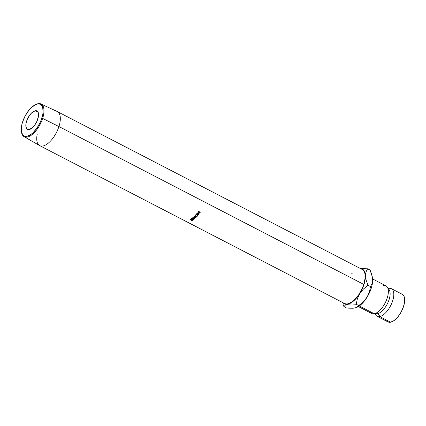 <?xml version="1.0" encoding="UTF-8"?>
<svg xmlns="http://www.w3.org/2000/svg" width="426" height="426" viewBox="0 0 426 426"><rect width="100%" height="100%" fill="white"/><g stroke="black" fill="none" stroke-linecap="round" stroke-linejoin="round"><path stroke-width="0.64" d="M377.468 313.738A4.606 3.839 -101.2 0 1 379.736 316.561A4.606 3.839 78.8 0 0 377.468 313.738A13.978 6.433 -62.6 0 0 387.942 302.582A13.978 6.433 -62.6 0 0 388.613 289.105A13.978 6.433 117.4 0 1 387.942 302.582A13.978 6.433 117.4 0 1 377.468 313.738A4.606 3.839 78.8 0 0 375.567 313.35A4.606 3.839 -101.2 0 1 377.468 313.738M387.99 288.599A15.538 7.151 117.4 0 1 388.778 288.391A15.538 7.151 117.4 0 1 392.676 300.809A15.538 7.151 117.4 0 1 379.736 316.561A15.538 7.151 117.4 0 1 377.111 316.273A15.538 7.151 117.4 0 1 375.082 313.531M21.428 131.714L21.54 132.348A18.393 8.461 -62.6 0 0 30.917 135.479A18.393 8.461 -62.6 0 0 42.637 118.428L41.839 118.247A17.796 8.19 117.4 0 1 30.502 134.744A17.796 8.19 117.4 0 1 21.428 131.714A17.796 8.19 117.4 0 1 22.551 122.054L21.726 125.169L21.3 130.697L22.53 134.621L23.723 135.787L25.235 136.347L27.019 136.283L31.103 134.328L33.249 132.507L37.339 127.528L40.646 121.431L42.664 115.137L43.09 112.219L42.68 107.395L41.86 105.68L40.672 104.519L39.16 103.955L37.376 104.019L35.395 104.7L31.146 107.794L29.037 110.089L25.267 115.739L22.551 122.054A17.796 8.19 117.4 0 1 35.427 104.684A17.796 8.19 117.4 0 1 41.839 118.247L42.637 118.428A18.393 8.461 117.4 0 1 24.058 136.65A18.393 8.461 117.4 0 1 21.486 132.028M35.209 110.76A10.357 4.766 117.4 0 1 36.961 110.952A10.357 4.766 117.4 0 1 37.195 120.702A10.357 4.766 117.4 0 1 29.181 129.541L27.264 129.254L26.572 128.577L25.853 126.293L26.103 123.071L27.28 119.408L29.202 115.856L31.583 112.959L35.209 110.76L37.131 111.053L38.297 112.725L38.537 115.531L37.115 120.893L35.188 124.445L32.807 127.342L29.181 129.541A10.357 4.766 117.4 0 1 27.434 129.35A10.357 4.766 117.4 0 1 27.195 119.599A10.357 4.766 117.4 0 1 35.209 110.76L38.127 112.272L35.209 110.76M24.058 136.65L39.554 145.554A19.175 8.824 -62.6 0 0 58.921 126.554L42.637 118.428L58.921 126.554A19.175 8.824 117.4 0 1 39.709 145.639A19.175 8.824 117.4 0 1 37.174 134.392M39.709 145.639L344.586 303.525A19.175 8.824 -62.6 0 0 363.799 284.446L58.921 126.554L363.799 284.446L362.51 287.875L358.948 294.451L354.538 299.813L352.227 301.773L347.824 303.882L345.907 303.951L344.272 303.344M200.284 212.239A19.175 8.824 117.4 0 1 200.023 212.627L198.937 213.17L198.67 212.75L199.033 212.02A19.175 8.824 -62.6 0 0 199.128 211.882L198.244 211.424A19.175 8.824 -62.6 0 0 198.362 211.243L200.284 212.239L198.362 211.243A19.175 8.824 -62.6 0 1 198.244 211.424L199.128 211.882A19.175 8.824 -62.6 0 1 199.033 212.02L198.937 213.17L199.688 213.053L199.863 212.377L200.023 212.627A19.175 8.824 -62.6 0 0 200.284 212.239M194.309 219.007A19.175 8.824 117.4 0 1 193.463 219.651L193.266 219.55A19.175 8.824 -62.6 0 0 193.974 219.012L193.383 218.708A19.175 8.824 117.4 0 1 192.674 219.246L192.477 219.14A19.175 8.824 -62.6 0 0 193.186 218.607L192.451 218.224A19.175 8.824 117.4 0 1 191.743 218.762L191.546 218.655A19.175 8.824 -62.6 0 0 192.387 218.011L194.309 219.007L192.387 218.011A19.175 8.824 -62.6 0 1 191.546 218.655L191.743 218.762A19.175 8.824 -62.6 0 0 192.451 218.224L193.186 218.607A19.175 8.824 -62.6 0 1 192.477 219.14L192.674 219.246A19.175 8.824 -62.6 0 0 193.383 218.708L193.974 219.012A19.175 8.824 -62.6 0 1 193.266 219.55L193.463 219.651A19.175 8.824 -62.6 0 0 194.309 219.007M193.51 217.036A19.175 8.824 -62.6 0 0 193.542 217.01L195.47 217.212L194.224 216.349A19.175 8.824 -62.6 0 0 194.362 216.216L196.088 217.409A19.175 8.824 117.4 0 1 196.066 217.425L193.873 217.201L194.831 218.57A19.175 8.824 117.4 0 1 194.815 218.586L192.696 217.761A19.175 8.824 -62.6 0 0 192.829 217.643L194.352 218.24L193.51 217.036A19.175 8.824 -62.6 0 0 193.542 217.01L195.47 217.212L195.433 216.813L195.47 217.212L194.224 216.349A19.175 8.824 -62.6 0 0 194.362 216.216L196.088 217.409A19.175 8.824 -62.6 0 1 196.066 217.425L196.024 217.036L196.066 217.425L193.873 217.201L193.851 216.791L194.831 218.57A19.175 8.824 -62.6 0 1 194.815 218.586L194.81 218.16L194.815 218.586L192.696 217.761A19.175 8.824 -62.6 0 0 192.829 217.643L194.352 218.24L193.51 217.036M199.171 213.82A19.175 8.824 117.4 0 1 198.889 214.193L197.957 214.763L197.515 214.283L197.755 213.788L196.349 213.99A19.175 8.824 -62.6 0 0 196.503 213.793L197.909 213.586A19.175 8.824 -62.6 0 0 198.01 213.453L197.126 212.995A19.175 8.824 -62.6 0 0 197.249 212.824L199.171 213.82L197.249 212.824A19.175 8.824 -62.6 0 1 197.126 212.995L198.01 213.453A19.175 8.824 -62.6 0 1 197.909 213.586L196.503 213.793A19.175 8.824 -62.6 0 1 196.349 213.99L197.755 213.788L197.77 214.699L198.548 214.592L198.766 213.895L198.889 214.193A19.175 8.824 -62.6 0 0 199.171 213.82M195.651 216.53L195.06 215.875L195.481 214.965L196.636 214.619L197.408 215.018L197.557 215.785L197.174 216.317L195.651 216.53M192.77 219.709L192.525 220.338L192.323 219.294L191.45 219.07L190.507 219.294L190.273 219.869L190.768 218.916L190.704 219.395L192.179 219.379L192.227 218.916L192.339 220.231L191.487 220.498L191.572 220.008L191.487 220.498L192.525 220.045L191.806 219.246L190.225 219.709L190.917 219.118L191.684 219.092L192.808 219.827L192.424 220.391L191.487 220.498L192.813 219.954M377.111 316.273L388.001 321.912A15.538 7.151 -62.6 0 0 390.626 322.2L379.736 316.561L390.626 322.2A15.538 7.151 -62.6 0 0 402.645 308.941A15.538 7.151 -62.6 0 0 402.293 294.318L391.403 288.679A15.538 7.151 117.4 0 1 391.755 303.301A15.538 7.151 117.4 0 1 379.736 316.561M358.378 306.571L371.669 313.451A15.538 7.151 -62.6 0 0 374.289 313.744A15.538 7.151 -62.6 0 0 377.777 312.093A15.538 7.151 -62.6 0 0 388.368 291.698A15.538 7.151 -62.6 0 0 383.336 285.569M369.917 311.475A15.538 7.151 -62.6 0 0 374.289 313.744L359.283 305.969L374.289 313.744A15.538 7.151 -62.6 0 0 386.313 300.479A15.538 7.151 -62.6 0 0 385.956 285.857L372.67 278.977M353.633 308.115L346.46 307.966L343.974 306.683L345.23 305.202L349.144 303.813L352.201 302.082L355.343 299.297L358.351 295.633L362.175 289.068L364.661 282.108L365.439 275.814L364.379 271.149L362.728 269.312L360.439 268.641M356.897 307.364A19.564 9.005 -62.6 0 0 356.897 307.359L359.464 305.841L362.601 303.056L365.609 299.393L368.282 295.112L370.434 290.495L371.925 285.867L372.643 281.533L372.5 277.528A19.564 9.005 -62.6 0 0 372.484 277.438M388.778 288.391A15.538 7.151 117.4 0 1 391.403 288.679M386.707 320.751L387.745 321.763L389.066 322.253L390.626 322.2L394.188 320.49L397.9 316.896L401.196 311.965L403.566 306.448L404.657 301.187L404.295 296.975L403.582 295.479L402.272 294.307M372.697 279.573A19.564 9.005 -62.6 0 0 372.505 277.544L372.58 281.623L372.143 283.476L370.524 286.602L369.385 292.071L366.999 297.311A19.564 9.005 -62.6 0 0 372.697 279.573L372.143 283.476L370.524 286.602L368.037 285.313L366.222 280.436L365.439 275.814A19.564 9.005 117.4 0 1 359.741 293.551A19.564 9.005 117.4 0 1 347.712 304.233A19.564 9.005 117.4 0 1 342.999 302.705L344.086 303.685L346.375 304.356L351.53 303.956L356.221 304.26L357.361 298.796L359.741 293.551L363.442 289.03L368.037 285.313L366.222 280.436L365.439 275.814L365.993 271.916L367.611 268.79L360.481 268.566L367.611 268.79L370.098 270.073L371.914 274.956L372.697 279.573M356.392 307.588L357.116 307.263A19.564 9.005 -62.6 0 0 366.999 297.311L363.303 301.832L356.392 307.588L353.197 308.222L348.883 308.179L346.46 307.966L343.974 306.683L345.23 305.202L347.712 304.233L351.53 303.956L356.221 304.26L357.361 298.796L358.367 296.134L359.741 293.551L363.442 289.03L368.037 285.313L370.524 286.602L369.385 292.071L368.378 294.733L365.3 299.675L361.078 303.786L358.708 305.548L356.221 304.26L358.708 305.548L357.451 307.029L354.97 307.993M351.578 273.886L352.275 273.183M362.542 269.653L363.82 270.904L364.704 272.752L365.151 275.132L365.146 277.949L363.799 284.446A19.175 8.824 -62.6 0 0 362.228 269.472L57.35 111.58A19.175 8.824 117.4 0 1 58.921 126.554A19.175 8.824 -62.6 0 0 57.191 111.5L40.976 103.987A18.393 8.461 117.4 0 1 42.637 118.428A18.393 8.461 -62.6 0 0 36.008 104.407L35.427 104.684M342.962 304.212L343.974 306.683L342.962 304.212M360.641 268.646A19.564 9.005 117.4 0 1 365.439 275.814L365.993 271.916L367.611 268.79L370.098 270.073L372.462 277.31M35.715 104.556A18.393 8.461 117.4 0 1 40.976 103.987M192.568 219.907L192.339 220.231M190.502 219.864L190.704 219.395M190.507 219.294L190.273 219.869M192.525 220.338L192.579 219.864M192.467 219.922L192.818 219.635M195.55 216.483L195.497 216.099L195.55 216.483L197.345 216.158L197.568 215.322L197.078 214.752L195.31 215.125L195.06 215.86L195.55 216.483M195.337 216.003L195.049 215.662M197.504 215.162L197.329 215.721M197.265 215.801L197.488 215.045M195.001 215.503L195.401 216.046M197.27 215.199L197.201 214.912M196.95 214.906L197.339 215.364L197.137 216.062L195.683 216.344L195.289 215.865L195.513 215.221L196.588 214.8L195.513 215.221L195.438 214.864L195.412 216.126L196.839 216.301L197.35 215.428L196.95 214.906M198.431 214.283L198.548 214.592L198.431 214.283M197.77 214.411L198.585 214.23L197.898 214.539L197.952 213.889L197.77 214.699L197.515 214.267M197.632 213.49L197.755 213.788L197.632 213.49M197.424 214.118L197.77 214.699M197.446 214.177L197.85 214.443M197.712 213.756L198.079 213.266L198.718 213.596L198.079 213.266L197.792 214.225M197.898 214.539L198.079 213.266L198.846 213.884L198.207 213.554L197.952 213.889M198.585 214.23A19.175 8.824 -62.6 0 0 198.846 213.884A19.175 8.824 -62.6 0 1 198.585 214.23M192.696 218.98L192.674 219.246L192.696 218.98M191.764 218.495L191.743 218.762L191.764 218.495M199.011 212.963L198.676 212.814M198.724 212.531L198.937 213.17M198.628 212.766L199.171 212.963M199.059 212.995L199.091 212.324L199.059 212.995L199.725 212.675L199.059 212.995L198.756 212.425M198.915 212.728L199.166 211.743L199.805 212.073L199.166 211.743L199.091 212.324L198.931 212.073M199.091 212.324L199.166 211.743L199.97 212.313L199.325 211.983L199.091 212.324M199.725 212.675A19.175 8.824 -62.6 0 0 199.97 212.313A19.175 8.824 -62.6 0 1 199.725 212.675M192.627 219.443L192.573 219.912M190.555 219.182L190.475 219.678M197.243 215.029L197.334 215.354M197.76 214.385L197.648 214.07M198.575 212.686L198.718 212.963"/></g></svg>
